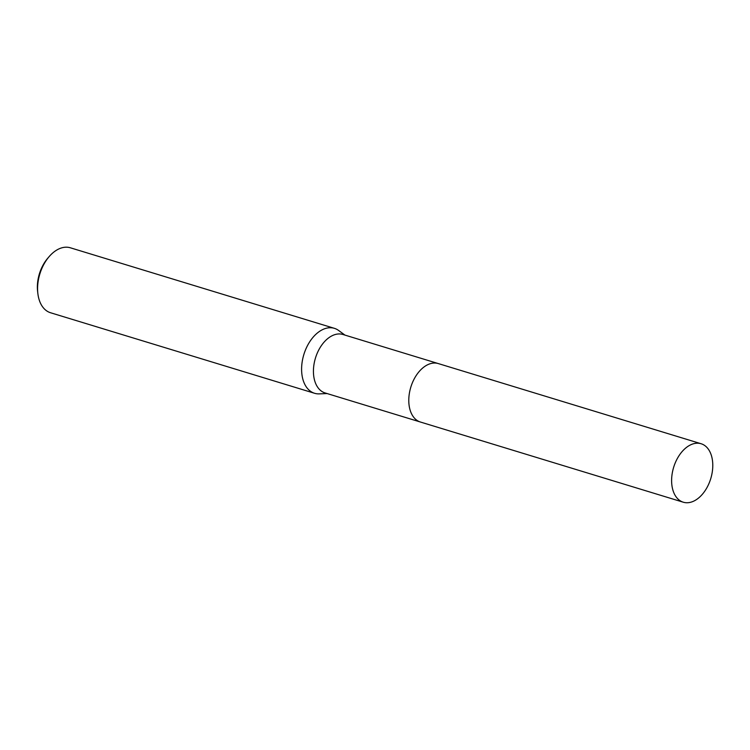 <?xml version="1.0" encoding="UTF-8"?>
<svg xmlns="http://www.w3.org/2000/svg" width="750" height="750" viewBox="0 0 750 750"><rect width="100%" height="100%" fill="white"/><g stroke="black" fill="none" stroke-linecap="round" stroke-linejoin="round"><path stroke-width="1.12" d="M414.6 378.178A30.562 19.397 107 0 0 408.947 396.703M437.906 363.459L342.928 334.481A30.562 19.397 107 0 0 322.059 344.653A30.562 19.397 107 0 0 313.566 374.55A30.562 19.397 107 0 0 325.097 392.944L420.066 421.913M344.953 335.1L338.597 330.459A33.956 21.553 107 0 0 334.378 328.331A33.956 21.553 107 0 0 311.194 339.628A33.956 21.553 107 0 0 301.753 372.844A33.956 21.553 107 0 0 314.569 393.281A33.956 21.553 107 0 0 319.256 393.872L327.122 393.562M334.378 328.331L70.359 247.791A33.956 21.553 107 0 0 49.172 256.584A33.956 21.553 107 0 0 37.734 292.312A33.956 21.553 107 0 0 37.875 293.634A33.956 21.553 107 0 0 50.55 312.75L314.569 393.281M49.172 256.584L47.794 258.188A30.562 19.397 107 0 0 37.5 290.344A30.562 19.397 107 0 0 37.622 291.525L37.875 293.634M694.575 500.709A30.562 19.397 107 0 0 712.5 470.278A30.562 19.397 107 0 0 701.119 443.747A30.562 19.397 107 0 0 689.822 445.247A30.562 19.397 107 0 0 671.897 475.669A30.562 19.397 107 0 0 683.288 502.209A30.562 19.397 107 0 0 694.575 500.709M701.119 443.747L438.291 363.572A30.562 19.397 107 0 0 427.003 365.072A30.562 19.397 107 0 0 409.069 395.503A30.562 19.397 107 0 0 420.459 422.044L683.288 502.209"/></g></svg>
